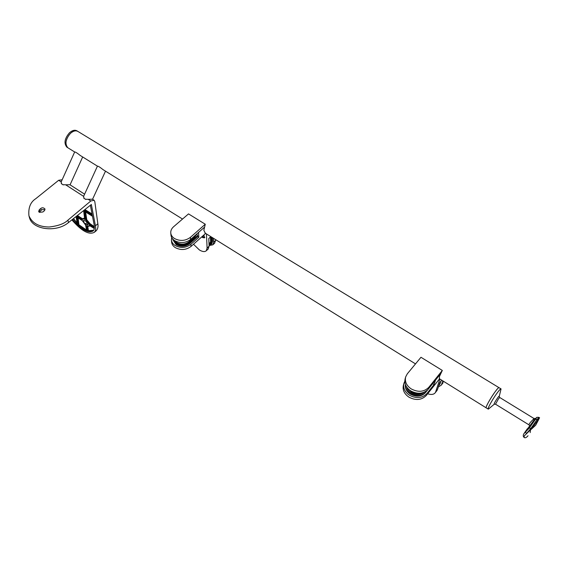 <?xml version="1.0" encoding="UTF-8"?>
<svg xmlns="http://www.w3.org/2000/svg" width="568" height="568" viewBox="0 0 568 568"><rect width="100%" height="100%" fill="white"/><g stroke="black" fill="none" stroke-linecap="round" stroke-linejoin="round"><path stroke-width="0.85" d="M170.776 233.079C171.06 235.273 172.303 237.09 174.497 238.532C180.084 241.386 185.395 240.981 190.422 237.332L190.564 239.49C185.551 243.132 180.262 243.537 174.688 240.683C172.494 239.249 171.259 237.431 170.975 235.237L170.776 233.079C170.577 230.707 171.515 228.599 173.595 226.746L188.519 213.895L205.275 224.232L203.841 230.288L205.353 233.242M195.136 235.45L197.039 236.643L189.733 243.118C185.416 246.263 180.858 246.611 176.066 244.155L172.835 239.156M197.039 236.643L197.65 235.415L197.714 236.565L189.769 243.608C185.452 246.753 180.901 247.101 176.108 244.645L172.885 239.739M174.028 240.228L176.726 243.573C181.029 245.781 185.118 245.468 188.988 242.642L195.321 237.034L195.236 236.487M171.671 237.509L171.429 240.079C171.706 242.266 172.942 244.077 175.114 245.511C180.652 248.358 185.913 247.953 190.891 244.318L191.033 246.434C186.07 250.069 180.823 250.467 175.299 247.627C173.133 246.192 171.905 244.382 171.621 242.202L171.607 241.982M196.201 234.513L196.528 234.719L196.521 234.229M197.714 236.565L198.828 237.261L190.891 244.318M197.65 235.415L196.691 234.073M205.644 233.427L191.033 246.434M190.564 239.49L204.146 227.484L198.559 232.418L198.828 237.261M190.422 237.332L205.275 224.232M442.323 370.442L428.826 387.305C424.062 392.012 418.183 392.545 411.196 388.902C406.447 385.551 404.608 381.533 405.687 376.847L407.334 373.78L420.973 357.279L442.323 370.442L439.447 376.506L439.412 378.764M426.859 390.635L425.553 392.261C421.456 396.315 416.415 396.776 410.43 393.638C406.922 391.231 405.254 388.249 405.424 384.685M427.711 389.833L425.418 392.708C421.321 396.755 416.28 397.217 410.302 394.078C406.574 391.494 404.934 388.32 405.382 384.557M406.695 387.092C407.27 389.435 408.719 391.366 411.033 392.893C415.911 395.534 420.235 395.349 423.991 392.325M404.792 381.305L403.954 383.215C402.889 387.873 404.7 391.87 409.393 395.2C416.301 398.821 422.116 398.296 426.845 393.61L426.248 395.52C421.534 400.191 415.733 400.724 408.853 397.103C404.167 393.78 402.364 389.79 403.436 385.139L403.848 383.627M432.674 383.677L434.073 384.55L426.845 393.61M439.54 378.835L426.248 395.52M428.826 387.305L428.215 389.25L440.555 373.815L435.486 380.162L434.073 384.55M428.215 389.25C423.458 393.951 417.601 394.483 410.643 390.848C405.907 387.504 404.075 383.492 405.147 378.813L405.573 377.258M427.633 393.773C431.261 394.909 433.789 394.568 435.216 392.758L437.495 389.541L439.824 382.498L441.677 380.17M437.495 389.541L436.778 390.784M435.663 391.856L439.873 379.048M440.683 381.419L438.858 385.416M441.102 380.894L439.611 384.571M438.382 386.865L441.166 385.239L442.706 383.301M442.784 380.858L441.62 384.337M443.651 381.398L443.43 382.044M204.799 237.282L204.608 237.665L201.91 236.757M203.252 235.557L203.152 236.508L202.577 236.153M203.876 235.003L204.579 237.822L202.698 237.616L201.775 236.87M193.503 244.233L199.34 249.92C202.478 251.816 204.799 252.085 206.291 250.744L207.1 248.053L206.454 233.931M207.1 248.053L209.109 246.228L208.783 238.475L210.82 236.643M209.109 246.228L208.009 249.196M211.921 237.325L212.091 241.876L211.374 244.226L209.059 244.971M212.411 237.63L212.553 241.457L211.573 244.048M209.081 245.532L212.808 244.844L213.646 242.138L215.634 240.335L214.498 243.317M213.504 238.311L213.646 242.138M215.613 239.625L215.634 240.335M210.359 243.558L210.884 243.338M209.67 244.133L210.721 243.537L211.367 241.421L211.189 236.87M93.315 230.778L87.486 231.439L86.705 230.97M87.422 226.178L88.416 230.707L87.33 231.119L86.542 225.879L87.87 231.389M86.613 230.374L83.205 228.492L78.945 225.027L78.164 225.418L77.163 217.267L78.604 225.624L77.418 224.452M85.59 211.807L86.712 219.298L85.605 219.709L84.653 211.197L85.924 219.695L89.368 224.232L90.149 223.799L94.373 226.582M78.604 225.624L79.25 225.013L86.556 230.026M44.922 210.018C43.275 209.351 42.032 209.436 41.187 210.259L39.164 212.226M39.277 212.311L38.631 211.466L39.384 209.613L40.733 208.513C42.146 207.398 43.566 207.576 45.007 209.031L44.261 210.863L42.905 211.97L39.277 212.311M85.725 221.051L87.536 222.784M85.399 223.891C84.057 222.961 83.46 221.761 83.588 220.292L86.13 221.321C87.472 222.251 88.075 223.451 87.941 224.921L85.399 223.891L87.117 222.514M85.235 211.573L86.393 219.319L90.149 223.799L86.584 219.567L85.967 220.228L85.605 219.709M89.545 225.411L89.233 226.171L88.047 226.327M84.227 195.023L83.581 196.343L65.661 184.799L69.914 184.735L84.611 194.178M61.756 180.667L61.145 181.888L58.66 180.283L62.168 179.751M29.252 216.898L29.444 217.615C32.39 229.763 56.431 232.852 68.501 222.549L91.356 204.473L95.431 225.766C95.985 228.826 95.609 231.013 94.295 232.326C88.899 235.109 81.43 230.956 71.888 219.873M90.369 205.261L94.16 224.935C94.678 227.761 94.331 229.777 93.117 230.991C88.125 233.554 81.231 229.699 72.434 219.44M68.501 222.549L67.954 220.121C64.44 223.664 58.17 225.965 49.132 227.008C38.787 226.866 32.056 223.125 28.94 215.769C28.18 207.774 30.445 202.087 35.741 198.715L58.66 180.283M67.954 220.121L90.795 200.987L94.125 200.291L94.813 201.633L97.852 223.806C98.363 226.462 97.852 228.755 96.304 230.693L95.772 231.126M90.795 200.987L88.218 199.332L85.37 199.219M83.581 196.343L84.085 198.395M65.661 184.799L62.856 184.692M61.145 181.888L61.607 183.883M88.218 199.332L92.442 199.212L93.912 200.156M73.499 218.595L77.177 222.976M87.763 226.312L88.416 230.707L93.699 230.246M77.255 223.472L73.279 218.772M82.424 220.817L85.917 225.475L86.776 231.197M86.542 225.879L86.805 225.78C88.225 226.625 89.034 226.497 89.226 225.389L94.302 228.506M94.394 226.944L90.021 224.069L89.062 224.275L85.967 220.228M83.638 210.657L84.71 219.404C83.283 218.566 82.481 218.708 82.303 219.823L82.616 218.779L84.909 219.163M84.802 218.446L82.722 218.701M84.426 209.954L84.93 209.556L84.625 210.21L92.279 215.201M84.447 209.933L84.497 210.479L84.199 210.139M84.93 209.556L92.044 213.973M77.759 217.643L78.945 225.027L78.107 217.878M76.943 215.875L82.246 219.631M76.694 216.067L77.624 215.911L77.014 216.564L76.666 216.096M77.411 215.499L82.58 218.815M76.233 216.877L77.454 224.403M85.654 225.034L82.474 220.938M84.98 219.298L83.588 210.614M74.671 151.997L74.664 151.976C75.345 151.883 77.17 153.019 80.138 155.398L80.947 155.902M63.254 184.912L61.237 183.592M83.546 196.492L97.44 166.147C98.165 166.062 100.032 167.226 103.064 169.647L103.866 170.144M85.775 199.446L83.709 198.09M486.286 407.902L486.172 407.831C484.902 407.064 496.531 388.405 498.732 387.695L499.073 387.703C498.718 387.383 497.476 388.64 495.339 391.473C490.965 397.28 485.377 407.277 486.172 407.831L486.286 407.902M61.088 182.158L74.664 151.976L67.791 147.723C62.018 144.137 70.432 128.688 76.921 130.995L78.143 131.57C75.963 130.228 73.421 130.803 70.503 133.31C65.597 139.039 64.695 143.839 67.791 147.723L66.839 147.126C63.73 143.243 64.631 138.443 69.537 132.72C72.456 130.214 75.004 129.639 77.184 130.988L77.631 131.265M499.201 396.556L501.068 388.917C500.72 388.604 499.478 389.861 497.355 392.701C492.981 398.523 487.372 408.52 488.153 409.066L488.92 408.768M529.078 424.914L528.985 424.857C529.078 423.856 530.363 422.187 532.841 419.851L533.877 418.431L535.255 418.438M537.087 419.525L530.917 428.421L531.577 428.833L539.6 417.821L538.826 417.359L537.087 419.525L535.454 419.149L534.403 419.66L526.827 429.742M524.143 433.349L527.388 428.705M531.577 428.833L524.271 435.855L524.165 437.466C523.085 436.593 522.972 435.379 523.817 433.824L529.284 428.031L536.888 417.31L538.798 417.338M536.767 417.381L534.403 419.66L533.054 419.518M539.508 417.849L538.329 419.212M539.004 418.907L535.674 425.226L531.236 429.33M524.165 437.466L524.335 437.587C525.301 438.084 526.479 437.537 527.864 435.947L528.013 435.727M530.185 432.589L530.476 430.132M529.284 428.031L530.917 428.421L526.401 433.597L525.45 431.928M67.343 147.439L66.839 147.126M189.733 243.118L189.769 243.608M195.271 236.515L195.307 237.048M196.84 233.938L196.897 234.946M175.079 240.924L176.968 242.692C181.164 244.836 185.147 244.538 188.924 241.783L195.037 235.961L195.101 236.501L189.002 241.897C185.182 244.68 181.149 244.986 176.911 242.813L174.823 240.775M175.022 242.074L174.284 240.413L175.058 242.117M195.271 237.083L195.009 235.961M195.144 237.197L195.023 236.394M188.924 241.783L189.052 242.586M425.553 392.261L425.418 392.708M422.436 392.843C418.85 394.547 415.165 394.306 411.388 392.126L408.044 388.739M408.527 389.208L411.466 391.998C414.917 394.014 418.36 394.348 421.797 392.992M439.824 384.003L440.243 383.478M212.091 241.876L212.553 241.457M209.031 244.325L210.614 241.705L210.423 236.998M210.955 243.019L209.031 244.375L210.11 243.786L211.36 241.144M210.558 236.884L210.614 241.705M82.225 220.561L77.141 217.239L82.133 220.49M39.384 209.613L39.838 211.36M87.976 223.643L86.641 224.715M92.123 214.384L85.122 209.819L85.214 209.329M94.366 227.995L89.41 224.729L94.387 227.654M40.733 208.513L41.187 210.259M95.431 225.766L97.852 223.806M90.078 225.766L89.325 226.099M89.41 224.729L89.062 224.275M84.327 211.225L92.485 216.266M92.364 215.613L84.497 210.479M82.303 219.823L77.014 216.564M77.695 215.279L77.624 215.911L82.403 219.056M82.829 218.609L84.746 218.084M92.499 216.316L84.589 211.119M94.295 228.542L89.503 225.347M86.712 231.048L85.562 224.964M494.423 404.111L494.316 404.21C493.727 404.104 494.87 401.931 497.745 397.699C498.938 396.123 499.421 395.74 499.201 396.542M533.849 418.417L499.748 397.508L498.519 398.779L495.509 404.196M537.761 419.922L535.468 419.134M171.429 240.079L171.621 242.202M172.857 239.426L172.906 239.916M437.048 390.443L435.216 392.758M439.426 384.799L439.845 384.273M441.166 385.239L442.976 382.953M208.3 248.926L206.291 250.744M211.374 244.226L211.829 243.814M212.808 244.844L214.796 243.047M89.694 225.801L89.233 226.171L86.819 225.815M29.444 217.615L28.94 215.769M96.304 230.693L94.295 232.326M76.062 216.571L77.425 224.509M82.616 218.779L82.239 219.688M82.665 156.974L70.063 184.827M105.499 171.167L92.548 199.283M488.153 409.066L439.249 378.657M415.506 363.896L204.956 232.994M182.527 219.049L103.064 169.647M97.44 166.154L80.138 155.398M498.967 387.639L78.143 131.57M500.962 388.853L499.073 387.703M488.381 409.116L494.245 404.246L495.474 404.175L528.985 424.857L529.518 425.631M499.712 397.493L499.173 396.627M524.271 435.855L524.548 435.443"/></g></svg>
